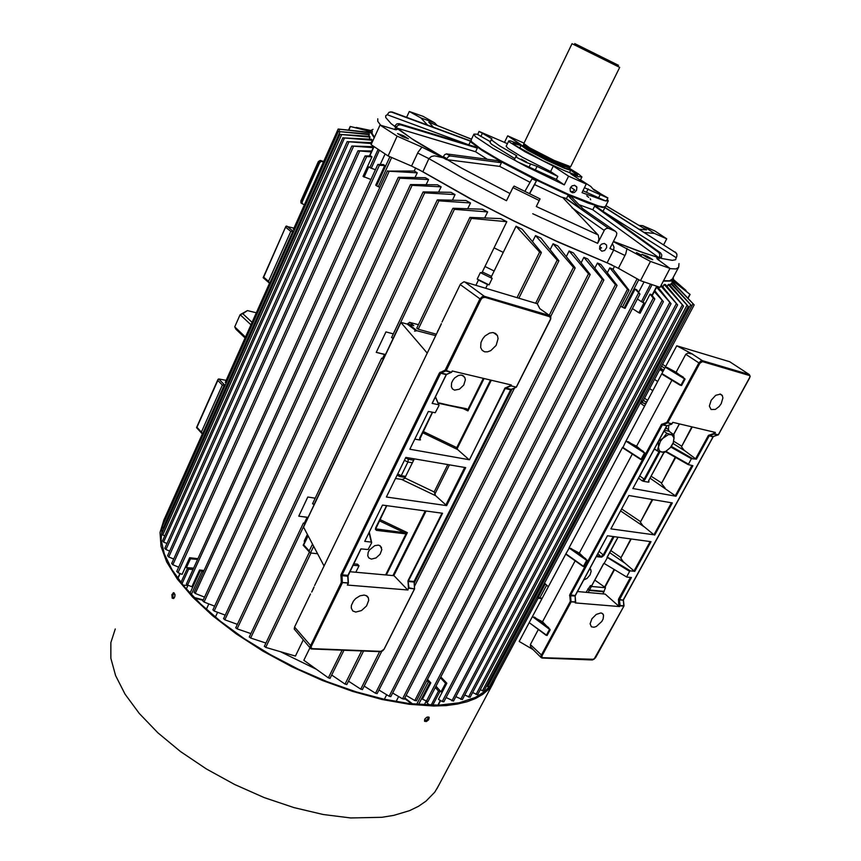 <?xml version="1.0" encoding="UTF-8"?>
<svg xmlns="http://www.w3.org/2000/svg" width="861" height="861" viewBox="0 0 861 861"><rect width="100%" height="100%" fill="white"/><g stroke="black" fill="none" stroke-linecap="round" stroke-linejoin="round"><path stroke-width="1.29" d="M570.639 169.66L570.176 170.177L564.515 168.336L545.939 159.931L527.341 150.083L521.088 145.444M523.391 145.52L521.562 145.617L525.318 148.415L544.346 158.747L565.257 168.229L569.616 169.66L570.542 169.714L569.745 168.53M529.763 147.823L523.811 143.529L572.016 43.696L619.694 67.384L570.606 166.733L554.032 160.318L529.763 147.823M574.674 43.567L618.478 65.307M600.827 612.946L596.232 614.453L591.948 618.758L590.097 623.751L591.421 626.851L594.015 627.282L596.35 626.496L601.807 621.481L603.12 618.919L603.572 615.464L602.668 613.689L600.827 612.946M720.485 394.144L715.685 395.339L711.143 400.236L709.389 406.112L711.046 409.535L715.405 409.362L719.161 406.51L721.206 403.734L722.939 397.879L722.185 395.328L720.485 394.144M646.665 402.173L646.159 401.721L646.826 401.861M645.599 404.164L640.864 401.85M631.253 538.997L620.835 558.122L623.256 561.738L633.997 570.972L650.141 541.58M632.846 488.531L676.025 496.259L650.055 478.221M648.796 480.287L648.968 482.009L648.344 482.042L648.71 480.438L663.885 452.455M659.967 451.777L644.878 479.728L643.221 481.181L642.048 480.739L644.082 479.34L659.106 451.53M675.67 457.471L661.452 483.57L665.155 488.069M632.329 454.091L579.324 553.063L587.277 560.812L569.003 547.919L622.643 447.268L641.725 459.634L622.869 447.849L625.958 441.058L636.559 446.202L645.05 453.446L625.915 441.112L644.545 406.144L640.24 403.023M595.446 657.836L592.174 659.924L541.849 657.965L540.934 657.341L540.966 655.942L570.294 601.43L569.778 594.747L661.409 424.516L666.812 422.396L698.82 363.019L700.8 360.942L702.361 360.662L749.296 374.513L729.708 361.738L676.714 345.778L661.915 373.556L681.6 385.513L663.131 374.933L661.915 373.556L644.545 406.144M665.295 367.216L667.114 367.464L676.154 372.264L685.033 379.141L665.295 367.216M575.299 602.818L575.632 602.194L571.187 601.828L542.139 655.684L541.849 657.094L542.656 657.729L541.709 657.395L541.935 655.619L570.983 601.764L570.294 601.43L571.058 601.355L570.445 595.123L662.055 424.99L667.512 422.773L699.541 363.374L685.776 354.301L687.874 353.107L692.093 353.936L702.361 360.662L702.447 361.652L699.896 363.213L667.695 422.891L662.27 425.043L570.649 595.188L570.983 601.764L575.729 601.785M579.324 553.063L569.293 547.79L565.871 553.806L584.092 566.732L565.871 553.806L532.421 616.584L542.538 621.76L550.147 629.811L532.421 616.584L519.172 641.434L532.948 649.474M530.882 623.859L547.058 635.558L530.882 623.859M532.701 649.226L530.559 646.859L530.322 644.555L542.139 655.684M729.708 361.738L730.214 362.072M699.756 363.46L700.714 361.964L702.479 361.416L749.414 375.245L749.296 374.513L750.103 376.257M577.344 591.561L605.143 594.079L618.758 606.176L618.532 599.159L630.446 577.451M652.735 499.563L640.423 522.175L642.898 525.748L653.876 534.767L671.451 502.759M692.276 426.981L681.514 446.751L684.108 450.228L695.602 458.773L708.399 435.472L713.726 433.47L714.404 432.233M668.47 429.607L668.825 425.119M696.28 459.107L709.399 435.591L696.474 459.182L695.602 458.773M607.156 557.142L617.972 537.189M583.521 580.099L587.116 578.323L590.097 574.836L591.216 571.069L589.796 568.464M604.336 563.546L626.786 577.053L631.457 577.559L619.36 599.891L618.596 599.041M607.888 557.422L630.317 570.865L629.595 571.338L607.059 557.325M681.514 446.751L691.813 426.873M661.452 483.57L675.272 457.234M640.423 522.175L652.261 499.477M620.835 558.122L630.769 538.932M594.854 580.099L605.487 587.772L602.969 593.886M591.808 585.469L603.69 563.535L604.487 563.632M696.474 459.182L691.361 458.644L688.273 464.585L692.836 465.661L676.025 496.259M542.656 657.718L594.025 659.311L623.902 606.09L623.224 600.225L619.36 599.891L620.092 605.563L619.619 606.564L618.758 606.176M484.657 351.783L487.595 351.848L490.759 350.675L496.14 345.39L498.132 338.545L497.464 335.618L495.559 333.422L492.653 332.561L489.554 333.089L484.969 336.038L482.537 339.073L480.976 342.527L480.686 347.489L482.106 350.276L484.657 351.783M355.797 612.106L361.534 610.557L366.592 605.983L368.777 600.354L368.293 597.566L366.861 595.898L364.246 595.037L359.995 595.812L355.733 598.524L353.419 601.096L351.396 605.369L351.234 608.027L352.816 611.03L355.797 612.106M454.619 390.162L459.483 389.226L463.745 385.104L465.349 379.809L464.843 377.527L463.25 375.73L460.861 375.084L458.396 375.547L454.759 377.861L452.832 380.228L451.594 382.897L451.336 386.74L452.477 388.968L454.619 390.162M371.392 559.08L376.053 557.917L380.142 554.161L381.864 549.501L380.282 545.874L378.259 545.142L374.804 545.702L369.477 550.018L368.228 552.364L367.798 555.754L368.874 557.971L371.392 559.08M313.91 587.396L311.865 591.798M441.209 324.21L324.048 566.011L303.524 527.007L400.817 322.358L407.156 324.091L415.669 330.42L435.494 335.542L416.993 330.764L414.518 331.141M414.313 458.848L404.519 478.533L402.205 479.491L395.5 478.49M427.099 352.902L400.806 322.369M438.895 329.085L437.506 331.377M446.353 374.621L432.114 403.411L438.712 404.799L439.002 405.52L435.214 412.71L428.315 411.45L409.836 449.194L469.428 459.731L504.826 388.16L510.229 385.782L510.788 384.813M420.534 439.874L419.522 439.982L419.737 437.926L420.534 439.874L419.716 439.142M295 629.929L294.236 628.842L294.537 627.034L310.52 593.982M414.195 581.444L414.561 588.87L414.066 581.487L510.713 389.732L516.428 387.127L510.207 385.782M384.092 649.205L382.618 650.873L380.713 651.519L384.092 649.216L414.561 588.87L384.092 649.216L382.327 651.056L380.142 651.659L311.693 649L310.347 648.43L309.96 646.945L341.279 582.477L340.988 574.739L439.465 372.921L445.105 370.079L479.857 299.004L482.235 296.561L484.323 296.292L549.748 315.61L550.836 316.773L550.728 318.979M442.037 322.003L460.366 284.13L463.928 281.773L537.21 303.75L539.869 308.658L549.641 315.578L550.749 317.451L550.642 319.259M423.16 431.447L456.782 447.634L457.578 449.517L468.965 459.505M404.918 477.973L434.138 491.986L435.698 495.753L401.71 479.459M361.007 548.952L347.995 575.568L348.382 583.069L347.403 585.028L348.188 583.037L347.758 575.761L360.877 548.941L368.088 549.512L371.586 542.807L371.349 542.118L364.709 541.375L382.488 505.052L364.709 541.375M467.146 409.782L466.005 409.083M379.959 519.517L407.404 532.636L406.198 533.454L405.961 532.83L407.404 532.636L386.341 574.976M385.577 574.911L406.198 533.454L404.584 533.755L404.498 532.776L405.961 532.83M438.518 403.249L467.814 409.567L483.344 378.323M407.587 589.763L408.921 587.902L407.608 589.785L394.047 575.675L349.749 571.682M174.977 595.005L174.815 596.673M425 718.849L426.582 717.385M323.499 161.954L321.175 161.362L319.603 162.697L302.06 202.12L302.276 203.885L304.428 204.735M301.318 203.185L300.801 201.183L318.409 161.588L320.066 160.437L320.862 160.684L318.57 161.965L320.324 160.609L323.639 161.631L320.862 160.684L321.896 161.405M300.855 201.054L301.813 203.476L301.049 201.366L318.57 161.965L301.102 201.248L302.114 202.001M424.721 719.29L427.325 717.041L429.219 717.568L428.627 719.796L426.378 721.54L424.613 721.26L424.721 719.29M424.419 720.797L427.26 719.731L428.563 716.965M172.168 598.169L171.834 594.639L173.75 592.766L174.88 594.348L174.794 596.77L173.696 598.481L172.168 598.169M174.116 592.949L172.738 595.823L173.588 598.546M115.299 629.014L110.875 642.629L110.886 658.267L115.578 675.594L125.06 694.17L139.278 713.435L157.929 732.776L180.53 751.513L206.382 768.981L234.612 784.522L264.198 797.566L294.085 807.661L323.219 814.506L350.599 817.928L381.81 817.347L393.843 815.389L409.61 810.61L418.5 806.305L426.034 801.16L434.773 792.077L438.906 785.103M163.751 520.367L160.028 532.432L160.996 546.283L166.733 561.964L177.323 579.087L192.649 597.157L212.409 615.604L236.075 633.804L262.885 651.088L291.944 666.823L322.186 680.427L352.526 691.415L381.886 699.455L409.255 704.33L433.793 705.988L446.17 705.536L457.309 704.094L467.157 701.726L475.638 698.486L482.73 694.407L488.402 689.586L492.664 684.064L495.097 679.081M162.18 527.545L161.147 539.869L164.376 553.989L172.017 569.627L184.071 586.384L200.355 603.809L220.534 621.362L244.072 638.496L270.268 654.629L298.283 669.201L327.18 681.729L356.002 691.824L383.812 699.186L409.75 703.652L438.809 705.105L459.268 702.759L475.39 697.41L484.485 691.609L489.091 686.981M489.651 686.292L492.578 681.718M671.02 434.504L666.844 433.244L660.409 441.327L658.428 447.203L659.257 450.712L661.948 452.219L665.779 451.358L670.224 447.795L673.291 442.694L673.926 437.797L671.892 434.805L668.437 434.601L658.461 441.316L658.482 446.59L657.287 450.938L664.434 452.445L670.784 447.16L673.216 443.211L674.098 438.055L673.959 434.859L671.02 434.504M653.983 449.496L655.727 449.765M669.514 431.609L668.071 429.208L665.51 428.111M667.081 428.552L665.79 427.605M570.649 169.639L577.548 174.428L577.494 175.192L575.223 174.783L564.827 170.844L543.345 160.856L516.137 145.907L513.188 143.626L513.231 142.775L521.486 145.348M521.034 145.552L513.038 143.324M576.547 190.313L576.848 187.224L574.674 185.276L572.005 185.847L570.111 188.408L570.348 191.196L572.361 192.724L574.481 192.412L576.547 190.313M597.964 192.993L603.174 195.662L597.964 192.993M521.099 159.113L526.458 161.836L521.099 159.113M483.828 133.627L488.887 136.199L483.828 133.627M507.43 143.69L479.028 131.453L491.975 138.858L491.437 139.353L492.169 140.451L499.369 145.724L516.869 155.873L515.857 156.551L516.804 157.445L525.78 162.212L537.06 166.388L557.81 176.387L550.577 171.522L553.268 166.033L525.253 151.827L509.443 142.011L508.786 140.86L510.508 140.913L521.023 144.67L507.624 135.79L524.015 143.141M479.007 131.367L477.704 134.488L490.275 141.678M508.711 141L506.203 146.23L508.087 148.458L522.595 157.315L550.577 171.522M593.81 189.312L599.902 193.165M607.446 198.913L608.124 200.925L604.271 200.667L581.982 192.627L586.276 184.006L568.594 176.193L553.268 166.033M473.787 134.413L471.107 140.095L471.591 141.721L480.987 148.964L500.489 160.576L541.235 181.693L568.766 194.435L598.201 205.854L603.615 207.017L605.434 206.436M586.276 184.006L570.692 173.771L578.57 176.666L581.918 176.957L578.269 173.782L570.047 168.778M514.351 159.662L515.836 156.605L514.34 159.737L517.16 161.696L556.292 179.454L564.299 184.889L525.996 166.334L492.869 148.318L475.272 136.544L473.927 134.122L477.661 134.219M582.951 190.679L605.649 200.904L606.413 200.979L607.909 197.965L593.735 189.797L590.915 186.503L580.518 179.798M584.458 187.666L607.898 198.019M491.427 139.245L490.006 142.345L491.523 144.207L514.846 158.65M577.365 175.192L570.768 170.123L569.465 172.749M570.649 191.669L572.856 191.486L574.728 189.926L570.671 187.181M599.956 245.945L601.645 244.05L604.465 243.437L606.521 245.019L606.725 247.559L604.648 250.508L601.85 251.143L599.611 249.077L599.956 245.945M636.473 252.628L641.585 255.179L636.473 252.628M652.735 259.667L647.214 257.611L641.951 254.286L647.45 256.384L652.735 259.667M408.448 138.89L402.399 136.576L397.545 133.541L403.658 135.855L408.448 138.89M605.143 206.834L602.442 207.512L588.052 203.11L563.46 192.832L533.443 178.636L504.342 163.482L482.268 150.589L471.451 142.485L470.967 140.58M390.302 111.941L392.272 112.016L389.107 112.274L387.235 114.717L468.847 144.831M391.604 112.134L470.536 141.258M663.551 280.718L669.697 280.794L672.398 278.964M613.366 241.629L650.464 261.389L669.955 268.471L657.158 258.946L656.878 257.891L659.322 257.902L639.712 251.53L613.495 241.371L645.061 253.392L661.926 258.558L672.376 260.313L675.724 259.656L676.24 257.622M659.322 257.902L658.579 260.097M443.275 156.562L444.803 154.528L446.547 153.861L450.174 155.938L448.441 156.605L446.913 158.639L443.275 156.562L442.812 157.541L446.45 159.619L499.671 166.399L530.053 182.36M395.07 125.663L396.781 123.876L399.106 123.661L400.688 124.877L398.352 125.093L396.63 126.879L395.07 125.663L394.639 126.61L396.2 127.826L475.627 151.805L487.326 159.296M604.842 207.609L675.82 252.757L676.961 254.501L676.724 256.718L676.229 257.643L602.991 211.343L605.003 207.297M658.945 257.751L660.936 258.289L661.42 257.374L659.429 256.836L659.849 254.738L658.826 252.617L594.585 206.134L592.766 209.75L658.945 257.751L659.429 256.836M579.022 204.692L592.766 209.75M605.864 205.575L646.493 229.93L605.81 205.693M529.601 193.725L534.606 184.609L561.157 197.083L565.053 198.052L608.662 228.413L606.531 228.348L604.605 229.726L597.62 243.329L598.933 239.1L598.287 235.193L563.083 197.933M417.671 153L428.929 158.682L422.837 171.759L411.612 166.087L418.145 152.053L422.008 147.08L443.211 157.811L434.622 155.841L431.372 156.465L428.929 158.682L464.929 179.023L506.494 200.764L512.908 187.547L539.212 200.548L540.062 198.891L536.274 206.565L598.008 234.849M524.898 191.4L532.12 178.754L536.425 180.875L534.606 184.609M529.418 193.628L536.425 180.875M539.212 200.548L536.274 206.565M471.473 139.299L428.735 122.197L471.527 139.202M394.467 129.441L395.866 127.632L397.158 129.516L395.899 129.796L379.981 125.103L371.134 144.626L388.063 155.927L411.612 166.087M443.211 157.811L415.056 140.86L395.866 127.632M608.662 228.413L615.572 231.372L616.799 233.062L616.53 235.408L609.889 248.463L613.699 250.013L614.033 247.118L612.354 243.62M400.688 124.877L477.36 148.135L475.616 146.897L399.106 123.661M450.174 155.938L501.457 162.675L497.916 160.706L446.547 153.861M567.959 195.576L580.486 208.437L584.285 210.073L571.704 197.201L567.959 195.576L566.43 198.654L565.053 198.052M658.568 252.413L660.559 252.962L655.888 249.572L596.695 206.791L594.585 206.134M627.023 248.442L625.678 254.049L618.446 268.288L607.156 262.831L613.699 250.013L625.011 255.491M663.68 244.632L666.715 238.788L654.898 230.996L642.726 225.711L654.435 233.471L644.545 232.481M422.837 171.759L471.279 199.052L513.134 220.534L555.7 240.768L607.156 262.831M409.319 111.446L420.932 117.946L434.644 122.757L423.117 116.321L409.319 111.446L406.629 117.311M372.318 130.937L372.081 133.412L374.503 137.19M669.955 268.471L660.053 287.391L640.476 280.643L618.446 268.288M590.592 199.709L590.162 198.762M588.763 197.363L586.75 195.77M392.272 112.016L470.687 140.946M660.559 252.962L661.786 254.931L661.42 257.374M675.594 252.607L604.971 207.372M675.368 252.047L676.703 253.812M599.568 248.904L601.473 247.85L599.697 246.558M422.008 147.08L397.115 136.146L379.981 125.103M379.389 165.258L377.979 164.473L383.317 164.537L384.792 165.495L379.389 165.258L187.633 585.06L191.906 586.793L199.58 570.014L203.347 572.07M186.6 583.93L187.633 585.06M387.601 171.07L417.251 172.792L414.378 171.027L387.601 171.07M204.52 597.157L195.199 593.455L194.263 592.39M399.838 178.216L398.632 177.301L425.323 177.657L428.552 179.562L399.838 178.216L204.046 602.097L214.593 606.187M202.981 601.01L204.046 602.097M441.112 186.815L411.956 185.33L410.46 184.534L437.517 184.771L441.112 186.815L438.615 192.111M213.119 609.922L214.088 610.944L225.195 615.12M424.677 192.875L423.386 191.863L450.981 192.358L455.049 194.608L424.677 192.875L224.861 619.791L237.356 624.311M223.774 618.747L224.861 619.791M506.838 221.686L471.236 218.382L469.837 217.402L500.671 218.597L506.838 221.686L481.977 272.765L480.341 272.636L477.209 279.072L478.512 279.89L475.885 285.282M417.036 328.289L418.285 329.257L471.441 218.403M573.426 267.319L574.685 268.126L575.03 267.642L557.863 245.934L553.085 243.771L573.426 267.319M362.201 689.338L360.856 689.187L348.457 681.116M615.454 284.7L616.96 285.163L600.913 264.402L597.405 262.982L615.454 284.7L402.474 698.831L392.67 692.965M403.917 698.949L402.474 698.831M438.906 200.882L437.603 199.817L465.876 200.495L470.483 202.959L438.906 200.882L237.098 628.853L250.885 633.621M235.979 627.841L237.098 628.853M539.61 252.069L541.063 252.843L541.268 252.284L522.25 229.252L516.051 226.239L539.61 252.069L516.987 297.658M370.951 179.508L363.051 176.365L371.941 156.82L370.714 155.959L365.064 155.949L366.689 156.573L177.969 572.662L176.968 571.5M371.295 151.934L357.939 150.772L371.704 151.03M171.856 563.524L172.555 564.568L178.711 567.141M373.696 146.661L351.848 146.004L373.243 147.64M173.674 559.004L168.444 556.809L167.766 555.743M372.006 142.689L347.198 141.667L371.597 143.604M169.66 551.051L165.775 549.436L165.021 548.317M343.001 137.9L372.318 140.235L371.532 139.299L343.001 137.9M166.991 543.463L163.364 541.956L162.718 540.859M338.588 131.507L369.294 134.66L369.391 134.058L338.588 131.507M163.977 528.568L162.212 526.964M164.44 521.529L163.924 520.442M340.181 134.445L370.047 137.136L369.67 136.35L340.181 134.445M164.763 535.833L162.309 534.778L161.857 533.777M370.187 132.433L338.179 129.01L369.961 132.863M293.633 229.424L294.397 230.091M370.542 131.636L350.212 126.492L370.693 131.281M225.507 382.273L226.185 383.07M264.607 646.396L265.672 647.332L295.388 656.125L303.309 639.852M329.838 678.177L328.482 677.951L303.836 660.247L309.938 647.773M383.629 358.51L381.681 358.208L383.317 359.166M312.877 503.707L314.082 504.815M454.404 209.374L453.101 208.265L482.354 209.212L487.627 211.946L454.404 209.374L393.014 338.524L391.798 337.555M304.912 524.091L303.363 523.111L305.375 523.122M249.539 637.054L250.551 638.012L265.931 643.016M494.139 271.043L485.001 266.533M516.051 226.239L503.265 252.37L494.106 247.85M491.502 276.435L482.386 271.936M487.52 284.571L478.415 280.083M485.733 288.241L487.617 284.378L489.026 284.905L492.169 278.469L480.341 272.636M492.169 278.469L491.104 277.264L503.265 252.37M489.026 284.905L477.209 279.072M673.539 279.642L680.782 285.981M673.41 279.954L685.948 290.415L673.474 279.814M304.6 541.935L304.353 540.719L307.355 534.444M304.342 523.025L306.613 518.3L308.044 517.504L298.735 516.169L308.13 517.321M382.618 358.284L384.081 355.313L385.448 354.678L376.268 352.364L385.965 331.894L393.262 333.831M407.544 324.339L409.481 322.305L418.414 324.748M346.531 684.312L345.196 684.14L331.733 675.024M535.488 235.591L557.185 260.14L558.94 260.765L540.869 238.12L535.488 235.591L532.529 241.575M370.994 130.538L367.841 129.914M370.897 130.7L356.271 127.482L370.951 130.592M492.169 681.546L493.719 681.675L538.233 597.997M671.505 283.366L691.813 305.999L670.988 283.764L671.505 283.366M486.648 686.056L489.339 686.863L691.813 305.999M328.375 677.876L342.118 650.184M376.946 693.396L375.611 693.277L364.181 686.077M569.164 250.981L588.612 273.895L590.183 274.551L573.448 252.865L569.164 250.981L566.344 256.6M384.792 165.495L375.751 185.233L376.612 185.804L389.925 156.734M364.085 177.108L368.766 166.819L369.8 167.551L378.065 149.394M652.035 284.743L642.833 302.383L644.071 302.771L638.862 312.758L640.1 313.135L650.001 294.171L653.295 298.132L442.242 701.554L438.443 699.39L446.87 683.236L440.843 676.961M638.776 279.685L624.107 307.98L625.097 308.324L635.052 289.113L639.981 294.053L636.742 289.705L635.052 289.113M653.295 298.132L654.758 298.875L651.454 294.634L650.001 294.171M612.053 264.984L558.165 242.081L513.048 220.674L468.718 197.89L418.166 169.186M583.909 257.364L602.269 279.276L603.884 280.051L587.751 258.989L583.909 257.364L581.197 262.745M609.782 267.911L612.957 269.138L628.993 290.103L627.443 289.264L609.782 267.911L607.328 272.689M374.255 137.728L370.714 132.25L371.113 130.377L373.039 129.354M197.912 558.638L189.678 557.734L190.464 558.8L197.546 559.435M332.669 675.67L331.603 675.272M315.761 668.954L280.966 651.981M265.866 643.156L265.36 642.833M639.96 294.096L427.939 701.769L422.396 699.186L430.866 682.848L427.54 679.361M442.242 701.554L443.889 701.844L654.769 299.058M371.941 156.82L366.689 156.573M177.969 572.662L182.112 574.373L189.678 557.734M673.237 277.36L673.539 279.642L672.14 281.041L663.314 281.16M664.154 284.453L665.456 284.55L683.548 306.075L664.154 284.453L662.873 286.917M668.265 284.517L669.201 284.388L688.251 306.365L668.265 284.517L667.189 286.573M673.033 280.568L690.091 294.462L672.839 280.934M672.441 281.708L694.149 304.902L672.269 282.247M641.337 400.957L642.478 401.215M480.201 689.769L483.936 691.168L688.251 306.365M472.603 692.578L477.586 694.698L683.548 306.075M661.291 285.023L677.564 304.88L660.796 285.97M464.757 695.021L470.084 697.335L677.564 304.88M657.341 286.509L671.085 303.696L656.62 287.294M455.835 696.624L462.325 699.616L671.085 303.696M654.349 291.631L663.4 301.651L654.834 290.706M663.4 301.651L453.499 701.069L446.138 697.561M406.101 695.408L414.787 700.51L416.197 700.574M379.001 690.048L389.247 696.323L390.56 696.398M360.748 689.123L379.626 651.648M193.553 568.185L186.46 567.593L188.645 569.153L192.95 569.508M435.332 687.552L438.497 691.039L441.08 691.803L445.535 683.268L446.87 683.236M426.712 680.976L430.866 682.848M391.68 157.488L378.302 186.686L376.612 185.804M624.107 307.98L622.395 307.173L637.108 278.76M263.498 277.974L263.649 277.102L268.524 281.364L269.213 283.065L270.558 283.57M293.978 228.187L285.981 226.228L263.649 277.102M268.524 281.364L290.781 231.383L293.859 231.308M222.332 385.082L217.779 380.411L217.919 379.475L218.737 378.926L224.43 384.77L202.496 433.976L201.388 432.114L222.332 385.082L225.345 384.942M196.728 427.831L196.975 427.26L201.388 432.114M408.329 324.855L409.072 324.393L416.993 330.764M313.652 546.348L310.455 553.01L309.594 552.267L309.239 550.965L312.5 544.163M303.33 545.39L303.75 544.905L309.239 550.965M569.799 167.96L561.081 165.215L542.656 156.573L526.824 147.888L523.423 145.38L523.596 144.444M568.992 168.067L570.219 169.466L565.419 168.229L544.722 158.898L525.673 148.576L521.97 145.821L523.736 145.703M570.068 167.174L564.224 165.732L546.886 157.875L528.665 148.178L524.489 145.434L523.725 144.099M570.24 166.98L563.342 165.086L542.505 155.378L526.857 146.747L523.875 144.54L523.811 143.636M749.371 375.482L750.082 376.053L749.597 378.022L749.996 376.397L749.371 375.482L702.436 361.674M549.77 628.982L546.348 635.353M586.879 559.994L583.349 566.549M684.581 378.356L680.782 385.427M644.62 452.638L640.939 459.505M596.63 555.786L601.333 556.346L603.217 554.914L603.991 555.302L601.678 557.185L596.199 556.583M664.014 452.455L648.71 480.438M659.774 452.197L658.235 451.25M644.878 479.728L639.712 475.939M597.878 553.483L601.301 557.196M631.242 577.537L619.253 599.364L623.289 600.246L713.349 436.549M709.001 434.999L709.399 435.591L714.426 433.815L709.55 435.709L713.252 436.581L718.311 434.762L749.576 378.011M671.795 424.086L672.807 422.364L715.383 432.47L714.608 433.89L718.375 434.762L750.06 376.838M632.803 488.617L666.909 425.764L661.345 424.645M575.32 602.904L575.18 595.435M624.01 605.746L619.145 605.466L619.888 605.455L619.156 599.891L618.424 599.966M595.392 657.847L623.934 606.155L619.812 605.8L619.425 606.499M569.605 595.715L575.105 596.038L575.686 602.076M607.446 535.746L575.04 596.092M708.323 435.591L712.973 436.871L623.375 599.74L712.973 436.871M715.179 432.416L714.415 433.815L713.726 433.47L714.189 434.148L718.074 434.999M672.043 423.773L666.812 422.396L671.677 424.15L672.871 422.385M666.995 425.721L671.666 424.15L666.909 425.764L662.034 424.021M666.586 426.001L632.878 488.607M569.778 594.747L575.116 595.543L607.382 535.746L651.067 541.709L634.783 571.36L633.997 570.972M592.885 659.677L595.468 657.826L623.924 606.166M623.289 600.246L624.01 605.735L623.375 599.74M713.252 436.581L718.375 434.762L749.63 378.022M314.05 586.933L311.725 592.002M441.381 323.639L438.733 329.322M311.596 648.882L380.713 651.519L312.209 648.85L310.961 648.107L311.133 646.234L311.208 647.956L312.414 648.699L380.874 651.379M432.114 403.411L446.213 374.621L451.53 372.243L452.262 370.973L511.316 384.942L510.864 385.836L516.309 387.127L550.631 318.925L549.748 316.428L484.42 297.185L484.323 296.292L464.574 281.87M484.366 297.475L482.504 297.82L480.955 299.531L482.095 297.755L484.42 297.185L549.695 316.708M408.415 587.945L408.017 580.734L408.921 587.902L414.561 588.87M404.584 533.755L376.429 530.387L375.418 529.3L375.859 527.384M438.109 403.034L466.705 408.781M386.761 505.633L375.751 528.88L404.498 532.776L379.346 520.754M376.666 530.43L375.719 528.557M466.135 409.147L439.25 402.948M419.867 437.668L432.319 412.268M480.976 299.531L446.181 370.671L440.628 373.319L341.709 575.718L440.38 373.211L445.944 370.531L480.718 299.424L460.161 284.517M348.113 575.299L360.996 548.952L347.833 576.246L341.978 575.708L342.366 582.919L311.37 646.299M510.39 385.61L510.508 386.202L504.772 388.268M511.122 389.398L414.098 582.025L407.877 581.541M294.537 627.034L311.112 646.234L342.097 582.875L341.709 575.718L340.805 575.805M446.644 374.32L451.584 372.264L452.369 371.005M348.382 583.069L341.279 582.477L348.318 582.908L347.898 576.418M439.465 372.921L446.321 374.653M451.433 372.286L445.105 370.079L445.837 370.973L451.433 372.286M515.965 387.482L511.133 389.42L505.31 387.73M348.081 575.363L341.021 574.674M408.372 588.214L414.442 588.902L383.963 649.259M516.428 387.116L550.416 319.797L516.406 387.159L510.799 389.775L505.246 388.494L469.428 459.731M414.163 581.519L408.48 580.96L442.522 513.242L382.488 505.052M451.465 372.296L446.515 374.363L440.897 373.05L440.186 372.167M311.305 648.946L312.414 648.699M669.869 268.632L675.939 268.912L678.468 267.48M387.235 114.696L385.685 115.675L385.771 117.494L391.055 123.618L411.945 138.825L461.604 168.11L509.981 193.564M532.744 213.732L597.62 243.329M377.785 118.861L377.71 121.336L380.637 125.297M537.49 596.296L538.857 598.341L542.301 598.029M545.282 583.909L538.286 597.05L539.879 597.825L546.627 585.146M570.412 166.776L569.476 168.121M541.73 657.944L592.745 659.806L541.892 657.912M438.852 403.325L438.227 403.292M419.727 439.25L432.534 412.322M672.01 279.707L678.64 267.125L679.017 263.541M537.146 596.942L538.76 598.298L542.01 598.578M544.475 583.166L548.328 586.718M652.821 390.625L649.603 388.645M647.623 400.376L644.545 398.159M643.479 481.245L648.365 482.138M675.239 495.871L691.921 465.467M619.619 606.564L575.245 602.926M671.892 380.218L636.559 446.202M685.776 354.301L676.154 372.264M676.714 345.778L692.653 354.215M575.148 560.866L542.538 621.76M538.383 629.499L530.322 644.555M654.661 535.155L672.366 502.921L628.874 495.484L610.836 528.923L653.876 534.767M630.317 570.865L634.783 571.36M585.986 592.346L590.409 585.545L591.701 585.663M607.166 557.896L604.357 563.062M626.754 576.515L629.595 571.338M603.55 591.313L589.462 590.011L588.472 589.128M605.487 587.772L591.399 586.427L589.462 590.011M591.399 586.427L590.409 585.545M588.16 592.54L589.29 590.442L587.762 589.064M589.29 590.442L604.099 591.808M408.039 589.989L347.284 585.039M419.522 439.982L414.776 439.11M405.09 477.618L404.272 477.231M324.048 566.011L314.599 585.566M386.428 497.012L405.822 457.395L386.428 497.012L446.655 505.579L435.698 495.753M445.729 505.127L464.671 467.448M405.822 457.395L465.736 467.631L446.655 505.579M353.591 563.837L357.519 564.213L359.005 565.795L355.851 572.231M409.836 449.194L428.304 411.45M353.032 565.236L359.005 565.795M194.651 598.137L203.045 600.343M411.633 703.878L404.541 698.443M320.604 160.501L323.682 161.556M664.412 430.166L668.965 431.21L673.959 434.859M663.906 431.092L666.844 433.244M654.382 448.753L657.287 450.938M504.417 142.495L507.624 135.79M564.299 184.889L568.594 176.193M556.292 179.454L557.81 176.387M588.192 188.925L586.696 191.928M537.06 166.388L535.564 169.477M646.493 229.93L639.4 229.22M428.735 122.197L433.384 127.18M477.36 148.135L475.627 151.805M501.457 162.675L499.671 166.399M580.486 208.437L566.43 198.654M396.63 126.879L396.2 127.826M446.913 158.639L446.45 159.619M397.115 136.146L388.063 155.927M650.464 261.389L640.476 280.643M434.644 122.757L437.151 125.437M420.932 117.946L427.519 125.017M540.062 198.891L514.092 186.051L512.908 187.547M666.715 238.788L654.435 233.471M642.726 225.711L639.013 225.324M350.405 126.535L348.845 130.022M310.972 553.063L265.758 647.354M315.212 498.175L307.797 497.034L298.735 516.169M470.483 202.959L467.749 208.685M487.627 211.946L484.797 217.801M409.728 322.348L413.84 325.641L409.072 324.393M573.415 267.308L549.232 315.287M512.037 389.043L414.206 583.08M553.085 243.771L550.179 249.604M670.988 283.764L670.127 285.421M588.515 273.776L375.504 693.213M455.049 194.608L452.434 200.139M385.039 153.979L380.239 164.483M379.421 150.298L371.263 168.218L375.428 169.703M369.8 167.551L371.263 168.218M638.862 312.758L632.458 308.529M638.679 292.213L644.017 281.924M637.409 299.015L641.434 301.63L650.518 284.216M641.434 301.63L642.833 302.383M613.043 269.245L614.593 266.232M414.238 171.027L415.669 167.949M417.251 172.792L415.056 177.517M428.552 179.562L426.206 184.588M597.405 262.982L594.811 268.083M369.294 134.66L368.562 136.264M370.047 137.136L369.143 139.148M372.318 140.235L371.231 142.657M188.645 569.153L181.972 583.801M183.038 585.136L187.892 585.491M188.01 585.222L186.277 589.01M180.939 582.499L187.246 568.658M426.012 701.457L429.295 705.127M431.135 705.17L438.497 691.039M439.734 691.824L432.771 705.181M424.215 704.933L426.087 701.317M638.432 293.203L426.281 701.435M199.58 570.014L204.068 570.488M193.951 597.416L203.261 599.859M404.778 697.97L412.645 703.986M689.93 294.333L687.939 298.078M436.161 334.143L418.285 329.257M186.46 567.593L190.464 558.8M445.535 683.268L440.434 677.725M441.08 691.803L436.01 686.239M378.302 186.686L379.873 187.343M620.663 306.182L622.395 307.173M640.713 402.119L645.793 403.809M646.482 402.517L643.404 400.29M226.142 380.401L218.737 378.926M202.496 433.976L203.411 434.127M310.455 553.01L317.548 553.72M385.502 354.549L376.268 352.364M245.062 337.942L235.892 329.203L234.741 326.857L240.133 314.685L247.462 310.584L242.759 313.716L252.015 322.348M256.298 312.737L247.462 310.584M234.741 326.857L245.45 337.06M250.928 324.78L240.133 314.685L242.759 313.716M397.728 473.937L401.28 475.681L407.953 462.077L404.39 460.334M405.585 457.891L408.351 459.247L413.678 460.151M405.208 477.381L399.87 476.542L397.115 475.186M412.365 462.82L407.953 462.077L408.351 459.247M399.87 476.542L401.28 475.681L405.703 476.381M654.532 379.378L657.653 381.563M659.784 369.509L662.916 371.672M660.269 368.583L663.411 370.747M665.693 366.463L662.55 364.311M664.724 368.282L661.582 366.119M663.67 370.252L660.538 368.088M673.754 441.252L681.363 446.052M604.583 587.008L614.151 569.444M610.836 550.588L620.706 557.422M648.505 481.654L648.968 482.009M642.048 480.739L638.582 478.027M651.131 476.241L661.313 482.86M685.033 379.141L681.6 385.513M645.05 453.446L641.725 459.634M587.277 560.812L584.092 566.732M550.147 629.811L547.058 635.558M534.487 617.1L548.769 627.701M571.112 548.425L585.824 558.757M614.539 569.67L604.949 587.288M667.512 367.669L683.408 377.236M628.1 441.575L643.501 451.476M621.62 508.926L640.283 521.475M644.039 526.749L620.544 510.939M673.571 434.568L679.34 423.913M688.326 464.682L665.585 451.724L688.326 464.671M691.329 458.709L670.859 447.074M666.037 451.422L688.348 464.133M685.302 451.186L673.108 443.49M671.322 446.482L692.05 458.246M624.365 562.76L609.739 552.622M614.076 536.661L603.991 555.302M599.041 551.331L603.217 554.914L613.15 536.532M400.871 322.574L303.556 527.276M484.086 378.506L467.964 410.912L462.755 408.394M456.782 447.634L490.522 380.024M457.578 449.517L422.557 432.652M392.95 575.578L425.226 510.885M491.34 380.218L457.126 448.753M434.138 491.986L447.817 464.563M449.474 464.843L434.816 494.203M408.017 580.734L441.984 513.167M426.055 511.003L393.789 575.654M375.697 527.707L386.546 505.601M371.252 542.107L369.046 532.539M438.669 404.788L435.332 396.846M414.625 588.687L414.119 582.176M446.289 374.729L432.254 403.4L446.289 374.729M348.221 583.381L347.435 584.996L348.221 583.392M384.361 699.304L386.686 694.762M217.65 612.289L215.379 617.176M398.654 696.549L396.06 701.607M206.339 609.373L208.836 603.959M319.603 162.697L318.312 161.793M482.289 133.541L480.879 136.501M600.095 194.834L598.599 197.836M530.527 164.193L529.02 167.303M615.346 231.265L583.198 208.965M604.164 230.425L571.887 207.749M389.054 171.522L195.286 593.487M412.053 185.33L214.174 610.976M359.543 151.342L172.813 564.687M353.44 146.531L168.702 556.927M348.78 142.173L165.936 549.512M344.422 138.212L163.612 542.075M339.987 131.798L163.073 528.202M341.591 134.757L162.74 535.015M339.729 129.398L338.857 131.356M383.21 359.134L313.974 504.804M304.816 524.069L250.637 638.033M304.353 540.719L304.998 541.429M307.065 519.56L306.484 518.526M409.513 324.511L408.039 323.316M384.566 356.529L383.855 355.668M361.663 650.938L345.089 684.064M557.185 260.14L535.607 303.266M690.544 304.998L487.756 686.701M374.029 146.65L369.81 155.938M652.035 295.366L656.76 286.326M692.901 303.901L691.813 305.946M686.938 305.375L482.332 690.996M682.224 305.095L475.982 694.515M676.208 303.922L468.47 697.13M669.697 302.749L460.71 699.39M661.969 300.726L451.874 700.811M627.443 289.264L414.787 700.51M602.269 279.276L389.14 696.258M190.001 593.197L200.269 570.778M180.153 573.566L177.926 578.484M201.797 571.65L191.282 594.596M429.822 682.773L418.543 704.546M437.883 705.127L440.326 700.467M416.659 704.384L428.197 682.106M290.781 231.383L285.744 227.336M286.67 225.969L292.966 231.028L269.654 283.323M217.779 380.411L196.975 427.26M308.087 535.822L303.75 544.905M519.764 148.189L521.045 145.541M540.934 657.341L531.065 647.623M529.924 623.181L545.949 635.149M566.484 554.753L582.886 566.334M662.744 374.675L680.072 385.179M623.375 448.301L640.336 459.268M603.819 563.557L591.851 585.62M618.09 537.199L607.209 557.293M679.469 423.946L673.668 434.644M589.742 568.572L590.894 569.584M720.054 394.058L722.379 395.63M601.721 613.129L603.292 614.56M493.525 332.647L497.464 335.618M366.248 595.543L368.443 597.921M462.002 375.224L464.843 377.527M379.593 545.487L381.531 547.478M310.057 647.913L294.301 629.1M371.597 542.312L369.24 532.13M435.429 396.652L438.906 404.907M414.206 581.412L510.81 389.764M302.114 203.67L300.855 202.722M428.756 717.052L429.219 717.568M173.954 592.842L173.201 592.798M436.99 788.708L492.664 684.064M574.352 185.233L576.655 186.772M608.275 200.817L605.294 206.715M581.842 177.129L580.357 180.121M604.271 243.394L606.521 245.019M468.858 144.842L470.676 141M575.137 268.051L550.706 316.471M514.587 388.031L414.485 586.395M381.714 651.336L362.406 689.607M617.057 285.529L404.132 699.229M541.397 252.725L518.817 298.207M344.023 650.259L330.032 678.436M303.373 523.09L249.249 637.065M452.821 208.427L391.486 337.577M381.681 358.198L312.532 503.803M363.525 651.013L346.725 684.581M558.918 260.808L537.318 303.944M309.465 552.159L264.305 646.396M269.439 283.237L225.27 382.349M350.212 126.492L348.64 130M338.179 129.021L293.418 229.435M673.173 280.32L671.548 283.409M340.02 134.316L161.62 533.842M202.292 433.912L163.687 520.518M338.416 131.389L161.976 527.04M342.839 137.76L162.481 540.923M347.198 141.678L164.785 548.36M351.848 146.004L167.529 555.786M357.939 150.783L171.619 563.557M365.064 155.97L176.72 571.532M437.27 199.989L235.699 627.841M690.091 294.462L688.09 298.24M694.149 304.902L642.747 401.527M628.993 290.103L416.423 700.854M603.884 280.051L390.776 696.667M590.183 274.551L377.161 693.665M469.837 217.402L416.713 328.299M423.052 192.025L223.494 618.758M410.46 184.534L212.85 609.932M398.212 177.463L202.722 601.032M387.45 170.822L194.016 592.4M377.753 164.602L186.353 583.952M179.895 573.458L177.732 578.226M440.584 700.606L438.227 705.116M369.477 155.927L373.771 146.467M652.251 295.646L657.072 286.422M263.165 277.683L268.976 282.774M263.197 277.5L285.863 226.443M196.556 427.637L201.732 433.352M196.577 427.551L217.919 379.497M304.708 542.053L304.288 541.591M309.648 552.353L303.19 545.239L307.872 535.424"/></g></svg>
